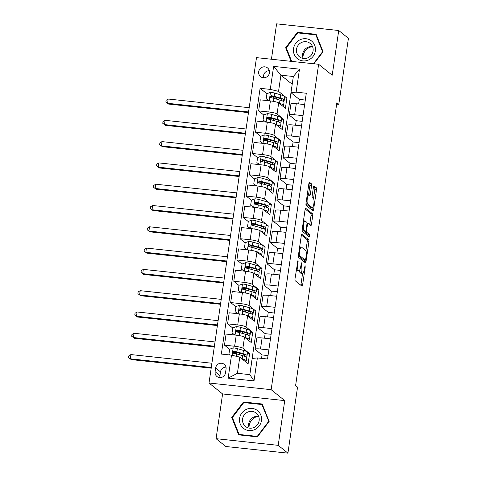 <?xml version="1.0" encoding="UTF-8"?>
<svg xmlns="http://www.w3.org/2000/svg" width="477" height="477" viewBox="0 0 477 477"><rect width="100%" height="100%" fill="white"/><g stroke="black" fill="none" stroke-linecap="round" stroke-linejoin="round"><path stroke-width="0.72" d="M298.042 259.983L295.013 278.705A1.711 0.417 96.1 0 0 295.15 280.685L302.001 286.206A1.711 0.417 96.1 0 0 302.066 286.236A1.711 0.417 96.1 0 0 302.627 284.841L305.22 267.072L305.083 265.671L304.35 268.945A5.468 1.33 96.1 0 1 302.549 273.399A5.468 1.33 96.1 0 1 302.352 273.315L301.78 272.85A5.468 1.33 96.1 0 1 301.345 266.518L301.583 262.833L300.808 266.088A5.468 1.33 96.1 0 1 299.007 270.548A5.468 1.33 96.1 0 1 298.811 270.459L298.238 270A5.468 1.33 96.1 0 1 297.797 263.668L298.042 259.983M258.701 71.711A5.575 5.336 -51.2 0 0 265.999 77.328A5.575 5.336 -51.2 0 0 267.567 67.949A5.575 5.336 -51.2 0 0 258.701 71.711M269.338 70.715A5.575 5.336 -51.2 0 0 263.656 77.763M311.564 185.803A1.711 0.417 96.1 0 0 311.427 183.824L309.501 182.274A1.711 0.417 96.1 0 0 309.442 182.25A1.711 0.417 96.1 0 0 308.881 183.639L306.001 203.375A1.711 0.417 96.1 0 0 306.139 205.348L312.995 210.876A1.711 0.417 96.1 0 0 313.055 210.9A1.711 0.417 96.1 0 0 313.616 209.51L316.495 189.774A1.711 0.417 96.1 0 0 316.358 187.795L314.033 185.923A1.711 0.417 96.1 0 0 313.973 185.899A1.711 0.417 96.1 0 0 313.413 187.288L312.179 195.737A1.711 0.417 96.1 0 0 312.316 197.716L313.467 198.641A4.573 1.115 96.1 0 1 313.884 203.584A4.573 1.115 96.1 0 1 312.328 207.662A4.573 1.115 96.1 0 1 312.161 207.59L307.647 203.953A4.573 1.115 96.1 0 1 307.236 199.01A4.573 1.115 96.1 0 1 308.792 194.932A4.573 1.115 96.1 0 1 308.953 195.01L309.704 195.612A1.711 0.417 96.1 0 0 309.77 195.642A1.711 0.417 96.1 0 0 310.33 194.246L311.564 185.803L309.883 185.625A1.711 0.417 96.1 0 0 309.746 183.645L308.995 183.037M332.201 75.229L338.73 30.504L348.425 38.321L338.795 104.338L336.857 102.77L295.603 385.571L297.541 387.133L287.911 453.15L278.21 445.339L284.733 400.614L271.151 389.679L318.624 64.288L332.201 75.229M301.917 234.279A1.711 0.417 96.1 0 0 301.858 234.255A1.711 0.417 96.1 0 0 301.291 235.644L298.411 255.38A1.711 0.417 96.1 0 0 298.548 257.359L305.405 262.881A1.711 0.417 96.1 0 0 305.465 262.905A1.711 0.417 96.1 0 0 306.031 261.515L308.911 241.779A1.711 0.417 96.1 0 0 308.774 239.8L301.786 234.267M302.209 229.377L305.083 209.642A1.711 0.417 96.1 0 1 305.65 208.252A1.711 0.417 96.1 0 1 305.709 208.276L312.566 213.797A1.711 0.417 96.1 0 1 312.703 215.777L311.469 224.226A1.711 0.417 96.1 0 1 310.909 225.615A1.711 0.417 96.1 0 1 310.849 225.591L308.064 223.349A1.711 0.417 96.1 0 0 308.005 223.319A1.711 0.417 96.1 0 0 307.438 224.715L306.622 230.313A1.711 0.417 96.1 0 0 306.759 232.293L309.656 234.624L309.358 236.986L302.346 231.357A1.711 0.417 96.1 0 1 302.209 229.377M225.514 372.853L226.056 369.103A5.396 5.175 -51.2 0 0 218.985 363.659A5.396 5.175 -51.2 0 0 215.646 367.988L215.097 371.732A5.396 5.175 -51.2 0 0 222.169 377.176A5.396 5.175 -51.2 0 0 225.514 372.853M271.151 389.679L209.021 383.019L256.489 57.634L318.624 64.288M257.365 357.923L254.008 380.92L228.149 378.148L231.506 355.15L239.776 357.124L237.415 373.306L249.841 374.636L252.202 358.454L257.365 357.923L267.525 359.008L306.294 93.248L296.134 92.156L290.97 92.687L293.331 76.505L280.905 75.175L278.544 91.357L286.886 98.077L284.668 97.839M266.917 93.778L260.114 88.299L221.346 354.065L231.506 355.15M260.114 88.299L270.274 89.39L273.631 66.386L299.49 69.159L296.134 92.156M284.733 400.614L222.598 393.96L216.075 438.679L278.21 445.339M216.075 438.679L225.776 446.496L287.911 453.15M338.73 30.504L276.594 23.85L271.431 59.231M222.598 393.96L209.021 383.019M336.661 104.105L338.795 104.338M239.776 357.124L248.118 363.844L249.608 353.618L247.384 353.379M292.204 84.244L249.793 374.63M292.157 84.238L280.905 75.175L273.631 66.386M263.811 115.07L258.641 110.908L260.251 99.836L270.411 100.921A6.964 1.043 8.3 0 1 278.681 102.895L285.395 108.297L286.886 98.077M258.641 110.908L268.795 111.994A6.964 1.043 8.3 0 1 277.065 113.967L283.779 119.369L281.561 119.137M260.704 136.368L255.535 132.201L257.145 121.128L267.305 122.219A6.964 1.043 8.3 0 1 275.575 124.187L282.289 129.595L283.779 119.369M255.535 132.201L265.689 133.292A6.964 1.043 8.3 0 1 273.959 135.259L280.673 140.667L278.455 140.429M257.598 157.666L252.422 153.499L254.038 142.426L264.198 143.511A6.964 1.043 8.3 0 1 272.468 145.485L279.182 150.887L280.673 140.667M252.422 153.499L262.583 154.584A6.964 1.043 8.3 0 1 270.853 156.557L277.566 161.965L275.348 161.727M254.491 178.958L249.316 174.791L250.932 163.718L261.092 164.809A6.964 1.043 8.3 0 1 269.362 166.777L276.076 172.185L277.566 161.965M249.316 174.791L259.476 175.882A6.964 1.043 8.3 0 1 267.746 177.849L274.46 183.257L272.236 183.019M251.385 200.257L246.21 196.089L247.825 185.016L257.985 186.102A6.964 1.043 8.3 0 1 266.255 188.075L272.969 193.477L274.46 183.257M246.21 196.089L256.37 197.174A6.964 1.043 8.3 0 1 264.64 199.147L271.353 204.555L269.129 204.317M248.278 221.549L243.103 217.381L244.719 206.308L254.879 207.4A6.964 1.043 8.3 0 1 263.149 209.367L269.863 214.775L271.353 204.555M243.103 217.381L253.263 218.472A6.964 1.043 8.3 0 1 261.533 220.44L268.247 225.848L266.023 225.609M245.172 242.847L239.997 238.679L241.612 227.607L251.773 228.692A6.964 1.043 8.3 0 1 260.043 230.665L266.756 236.067L268.247 225.848M239.997 238.679L250.157 239.764A6.964 1.043 8.3 0 1 258.427 241.738L265.14 247.146L262.916 246.907M242.066 264.139L236.89 259.971L238.506 248.899L248.666 249.99A6.964 1.043 8.3 0 1 256.936 251.957L263.65 257.365L265.14 247.146M236.89 259.971L247.05 261.062A6.964 1.043 8.3 0 1 255.32 263.03L262.034 268.438L259.81 268.199M238.959 285.437L233.784 281.269L235.399 270.197L245.56 271.282A6.964 1.043 8.3 0 1 253.83 273.255L260.543 278.657L262.034 268.438M233.784 281.269L243.944 282.354A6.964 1.043 8.3 0 1 252.214 284.328L258.928 289.736L256.704 289.497M235.853 306.729L230.677 302.561L232.293 291.489L242.453 292.58A6.964 1.043 8.3 0 1 250.723 294.547L257.437 299.955L258.928 289.736M230.677 302.561L240.837 303.652A6.964 1.043 8.3 0 1 249.107 305.62L255.821 311.028L253.597 310.789M232.746 328.027L227.571 323.859L229.187 312.787L239.347 313.872A6.964 1.043 8.3 0 1 247.617 315.846L254.33 321.248L255.821 311.028M227.571 323.859L237.731 324.95A6.964 1.043 8.3 0 1 246.001 326.918L252.715 332.326L250.491 332.087M229.64 349.319L224.464 345.151L226.08 334.079L236.24 335.17A6.964 1.043 8.3 0 1 244.51 337.138L251.224 342.546L252.715 332.326M224.464 345.151L234.624 346.242A6.964 1.043 8.3 0 1 242.894 348.21L249.608 353.618M261.533 358.37L262.034 354.948L255.32 349.546A6.964 1.043 8.3 0 1 255.147 349.259A6.964 1.043 8.3 0 1 260.484 349.015L268.855 349.909M264.479 338.193L265.14 333.656L258.427 328.248A6.964 1.043 8.3 0 1 258.254 327.961A6.964 1.043 8.3 0 1 263.59 327.717L271.962 328.617M267.585 316.901L268.247 312.357L261.533 306.955A6.964 1.043 8.3 0 1 261.36 306.669A6.964 1.043 8.3 0 1 266.703 306.425L275.068 307.319M270.692 295.603L271.353 291.065L264.64 285.657A6.964 1.043 8.3 0 1 264.467 285.371A6.964 1.043 8.3 0 1 269.809 285.127L278.174 286.027M273.798 274.311L274.46 269.767L267.746 264.365A6.964 1.043 8.3 0 1 267.573 264.079A6.964 1.043 8.3 0 1 272.916 263.835L281.281 264.729M276.904 253.013L277.566 248.475L270.853 243.067A6.964 1.043 8.3 0 1 270.68 242.781A6.964 1.043 8.3 0 1 276.022 242.537L284.387 243.431M280.011 231.721L280.673 227.177L273.959 221.775A6.964 1.043 8.3 0 1 273.786 221.489A6.964 1.043 8.3 0 1 279.128 221.245L287.494 222.139M283.117 210.423L283.779 205.885L277.065 200.477A6.964 1.043 8.3 0 1 276.893 200.191A6.964 1.043 8.3 0 1 282.235 199.946L290.6 200.841M286.224 189.13L286.886 184.587L280.172 179.185A6.964 1.043 8.3 0 1 279.999 178.899A6.964 1.043 8.3 0 1 285.341 178.654L293.707 179.549M289.33 167.832L289.992 163.295L283.278 157.887A6.964 1.043 8.3 0 1 283.105 157.601A6.964 1.043 8.3 0 1 288.448 157.356L296.813 158.251M292.437 146.54L293.099 141.997L286.385 136.595A6.964 1.043 8.3 0 1 286.212 136.309A6.964 1.043 8.3 0 1 291.554 136.064L299.92 136.959M295.543 125.242L296.205 120.705L289.497 115.297A6.964 1.043 8.3 0 1 289.318 115.011A6.964 1.043 8.3 0 1 294.661 114.766L303.026 115.661M298.65 103.95L299.312 99.407L290.97 92.687M268.026 355.592L262.034 354.948M255.147 349.259L256.763 338.187A6.964 1.043 8.3 0 1 262.1 337.943L270.471 338.837M271.133 334.299L265.14 333.656M258.254 327.961L259.87 316.889A6.964 1.043 8.3 0 1 265.206 316.645L273.577 317.539M274.239 313.001L268.247 312.357M261.36 306.669L262.976 295.597A6.964 1.043 8.3 0 1 268.312 295.352L276.684 296.247M277.346 291.709L271.353 291.065M264.467 285.371L266.083 274.299A6.964 1.043 8.3 0 1 271.419 274.054L279.79 274.949M280.452 270.411L274.46 269.767M267.573 264.079L269.189 253.001A6.964 1.043 8.3 0 1 274.525 252.756L282.897 253.657M283.559 249.119L277.566 248.475M270.68 242.781L272.295 231.709A6.964 1.043 8.3 0 1 277.638 231.464L286.003 232.359M286.665 227.821L280.673 227.177M273.786 221.489L275.402 210.411A6.964 1.043 8.3 0 1 280.744 210.166L289.11 211.067M289.772 206.523L283.779 205.885M276.893 200.191L278.508 189.119A6.964 1.043 8.3 0 1 283.851 188.874L292.216 189.768M292.878 185.231L286.886 184.587M279.999 178.899L281.615 167.821A6.964 1.043 8.3 0 1 286.957 167.576L295.323 168.476M295.984 163.933L289.992 163.295M283.105 157.601L284.721 146.528A6.964 1.043 8.3 0 1 290.064 146.284L298.429 147.178M299.091 142.641L293.099 141.997M286.212 136.309L287.828 125.23A6.964 1.043 8.3 0 1 293.17 124.986L301.536 125.886M302.197 121.343L296.205 120.705M289.318 115.011L290.934 103.938A6.964 1.043 8.3 0 1 296.277 103.694L304.642 104.588M305.304 100.051L299.312 99.407M278.544 91.357L270.274 89.39M237.415 373.306L228.149 378.148M249.841 374.636L254.008 380.92M299.49 69.159L293.331 76.505M225.979 367.141A5.396 5.175 -51.2 0 0 220.499 371.893L219.951 375.643A5.396 5.175 -51.2 0 0 220.028 377.605M269.147 421.441L262.189 403.995L243.479 401.992L231.727 417.429L238.679 434.875L257.395 436.878L269.147 421.441M313.92 63.787L323.078 51.754L316.12 34.314L297.409 32.311L285.657 47.748L291.077 61.336M232.621 418.156L231.727 417.429M244.302 402.654L243.479 401.992M298.232 32.973L297.409 32.311M286.552 48.469L285.657 47.748M296.348 269.547A5.468 1.33 96.1 0 0 296.557 269.821L298.238 270M299.007 270.548L297.326 270.37A5.468 1.33 96.1 0 1 297.129 270.28L296.557 269.821M299.461 270.31A5.468 1.33 96.1 0 0 300.099 272.671L301.78 272.85M302.549 273.399L300.868 273.22A5.468 1.33 96.1 0 1 300.671 273.13L300.099 272.671M300.832 285.264A1.711 0.417 96.1 0 0 300.951 284.662L302.591 273.404M305.894 250.759L307.23 241.6A1.711 0.417 96.1 0 0 307.093 239.621L301.41 235.048M304.231 261.933A1.711 0.417 96.1 0 0 304.35 261.33L304.529 260.126M299.216 253.967L299.312 255.356L305.369 260.221L306.121 256.817A5.468 1.33 96.1 0 0 305.679 250.485L301.565 247.175A5.468 1.33 96.1 0 0 301.369 247.086A5.468 1.33 96.1 0 0 299.568 251.546L299.216 253.967L298.626 253.907M303.742 260.031L298.369 255.767M301.369 247.086L299.693 246.907A5.468 1.33 96.1 0 0 299.651 246.907M305.202 209.039L310.885 213.618L312.566 213.797M309.674 224.643A1.711 0.417 96.1 0 0 309.794 224.041L311.022 215.598A1.711 0.417 96.1 0 0 310.885 213.618M304.875 231.208A1.711 0.417 96.1 0 0 305.083 232.114L307.975 234.445L309.656 234.624M308.053 235.954L307.975 234.445M305.179 221.024A4.573 1.115 96.1 0 0 305.018 220.952A4.573 1.115 96.1 0 0 303.461 225.025A4.573 1.115 96.1 0 0 303.873 229.974L305.465 231.25A1.711 0.417 96.1 0 0 305.524 231.279A1.711 0.417 96.1 0 0 306.091 229.884L306.908 224.285A1.711 0.417 96.1 0 0 306.771 222.306L305.179 221.024M302.162 229.759A4.573 1.115 96.1 0 0 302.197 229.789L303.873 229.974M303.915 231.089A1.711 0.417 96.1 0 1 303.849 231.101A1.711 0.417 96.1 0 1 303.783 231.071L302.197 229.789M308.47 194.902A1.711 0.417 96.1 0 0 308.655 194.067L309.883 185.625M312.328 207.662L310.652 207.483A4.573 1.115 96.1 0 1 310.485 207.406L305.972 203.774A4.573 1.115 96.1 0 0 305.972 203.774L307.647 203.953M313.496 198.665L314.814 189.596A1.711 0.417 96.1 0 0 314.683 187.616L313.532 186.692M311.821 209.928A1.711 0.417 96.1 0 0 311.94 209.325L312.185 207.644M243.109 359.807A11.06 1.658 8.3 0 1 244.033 360.552M241.851 358.793L242.209 358.895A13.32 1.997 8.3 0 1 246.275 360.982A13.32 1.997 8.3 0 1 245.291 361.566M229.795 354.966L228.912 354.31L229.658 349.2L233.265 347.858A4.615 0.692 8.3 0 1 237.361 348.621L243.449 350.38A13.32 1.997 8.3 0 1 247.521 352.461L247.05 355.699A13.32 1.997 -171.7 0 0 242.978 353.618L236.89 351.859A4.615 0.692 -171.7 0 0 234.1 351.269C232.639 351.758 232.543 352.437 233.802 353.308A4.615 0.692 8.3 0 1 236.592 353.898L242.68 355.657A13.32 1.997 8.3 0 1 246.752 357.744L246.275 360.982M238.059 352.67L236.377 352.569A6.356 0.954 -171.7 0 0 233.396 352.7M228.912 354.31L229.92 354.983M244.999 356.444A13.32 1.997 -171.7 0 0 247.05 355.699M233.557 353.248L234.654 351.716A2.349 0.352 8.3 0 1 235.346 351.883L241.428 353.642A11.06 1.658 8.3 0 1 244.808 355.371A11.06 1.658 8.3 0 1 243.58 355.931M233.265 353.075L233.802 353.308M211.907 363.241L130.901 354.566L130.281 358.823L131.247 359.604L211.186 368.166M211.281 367.499L130.281 358.823L128.575 357.547L128.82 355.842L130.901 354.566M131.247 359.604L128.575 357.547M246.215 338.515A11.06 1.658 8.3 0 1 247.14 339.254M244.957 337.495L245.315 337.603A13.32 1.997 8.3 0 1 249.382 339.684A13.32 1.997 8.3 0 1 248.398 340.268M234.946 335.033L232.019 333.018L232.764 327.902L236.371 326.56A4.615 0.692 8.3 0 1 240.468 327.323L246.555 329.082A13.32 1.997 8.3 0 1 250.628 331.169L250.157 334.407A13.32 1.997 -171.7 0 0 246.084 332.32L239.997 330.561A4.615 0.692 -171.7 0 0 237.206 329.971C235.745 330.46 235.65 331.145 236.908 332.016A4.615 0.692 8.3 0 1 239.698 332.606L245.786 334.365A13.32 1.997 8.3 0 1 249.859 336.446L249.382 339.684M241.165 331.372L239.484 331.276A6.356 0.954 -171.7 0 0 236.503 331.402M232.019 333.018L235.125 335.081M248.106 335.152A13.32 1.997 -171.7 0 0 250.157 334.407M236.664 331.95L237.761 330.424A2.349 0.352 8.3 0 1 238.452 330.591L244.534 332.35A11.06 1.658 8.3 0 1 247.915 334.079A11.06 1.658 8.3 0 1 246.687 334.639M236.371 331.783L236.908 332.016M215.014 341.949L134.007 333.268L133.387 337.525L134.353 338.306L214.292 346.874M214.388 346.207L133.387 337.525L131.682 336.249L131.926 334.544L134.007 333.268M134.353 338.306L131.682 336.249M249.322 317.217A11.06 1.658 8.3 0 1 250.246 317.962M248.064 316.203L248.422 316.305A13.32 1.997 8.3 0 1 252.488 318.392A13.32 1.997 8.3 0 1 251.504 318.976M238.053 313.735L235.125 311.719L235.871 306.61L239.478 305.268A4.615 0.692 8.3 0 1 243.574 306.031L249.662 307.79A13.32 1.997 8.3 0 1 253.734 309.871L253.263 313.109A13.32 1.997 -171.7 0 0 249.191 311.028L243.103 309.269A4.615 0.692 -171.7 0 0 240.313 308.679C238.852 309.168 238.756 309.847 240.014 310.718A4.615 0.692 8.3 0 1 242.805 311.308L248.893 313.067A13.32 1.997 8.3 0 1 252.965 315.154L252.488 318.392M244.272 310.08L242.59 309.978A6.356 0.954 -171.7 0 0 239.609 310.11M235.125 311.719L238.232 313.783M251.212 313.854A13.32 1.997 -171.7 0 0 253.263 313.109M239.77 310.658L240.867 309.126A2.349 0.352 8.3 0 1 241.559 309.293L247.641 311.052A11.06 1.658 8.3 0 1 251.021 312.781A11.06 1.658 8.3 0 1 249.793 313.341M239.478 310.485L240.014 310.718M218.12 320.651L137.114 311.976L136.494 316.233L137.459 317.014L217.399 325.576M217.494 324.909L136.494 316.233L134.788 314.957L135.033 313.252L137.114 311.976M137.459 317.014L134.788 314.957M252.428 295.925A11.06 1.658 8.3 0 1 253.353 296.664M251.17 294.905L251.528 295.013A13.32 1.997 8.3 0 1 255.594 297.093A13.32 1.997 8.3 0 1 254.611 297.678M241.159 292.443L238.232 290.427L238.977 285.312L242.584 283.97A4.615 0.692 8.3 0 1 246.687 284.733L252.768 286.492A13.32 1.997 8.3 0 1 256.841 288.579L256.37 291.817A13.32 1.997 -171.7 0 0 252.297 289.73L246.21 287.971A4.615 0.692 -171.7 0 0 243.419 287.381C241.958 287.869 241.863 288.555 243.121 289.426A4.615 0.692 8.3 0 1 245.911 290.016L251.999 291.775A13.32 1.997 8.3 0 1 256.071 293.856L255.594 297.093M247.378 288.782L245.697 288.68A6.356 0.954 -171.7 0 0 242.715 288.812M238.232 290.427L241.338 292.49M254.324 292.562A13.32 1.997 -171.7 0 0 256.37 291.817M242.876 289.36L243.974 287.828A2.349 0.352 8.3 0 1 244.665 288.001L250.747 289.76A11.06 1.658 8.3 0 1 254.128 291.489A11.06 1.658 8.3 0 1 252.899 292.049M242.584 289.193L243.121 289.426M221.227 299.359L140.22 290.678L139.6 294.935L140.566 295.716L220.505 304.284M220.601 303.616L139.6 294.935L137.895 293.659L138.139 291.954L140.22 290.678M140.566 295.716L137.895 293.659M255.535 274.627A11.06 1.658 8.3 0 1 256.459 275.372M254.277 273.613L254.635 273.715A13.32 1.997 8.3 0 1 258.701 275.801A13.32 1.997 8.3 0 1 257.717 276.386M244.266 271.145L241.338 269.129L242.083 264.019L245.691 262.678A4.615 0.692 8.3 0 1 249.793 263.441L255.875 265.2A13.32 1.997 8.3 0 1 259.947 267.281L259.476 270.519A13.32 1.997 -171.7 0 0 255.404 268.438L249.316 266.673A4.615 0.692 -171.7 0 0 246.526 266.088C245.071 266.577 244.969 267.257 246.227 268.128A4.615 0.692 8.3 0 1 249.018 268.718L255.106 270.477A13.32 1.997 8.3 0 1 259.178 272.564L258.701 275.801M250.485 267.49L248.803 267.388A6.356 0.954 -171.7 0 0 245.822 267.514M241.338 269.129L244.445 271.192M257.431 271.264A13.32 1.997 -171.7 0 0 259.476 270.519M245.983 268.068L247.08 266.536A2.349 0.352 8.3 0 1 247.772 266.703L253.859 268.462A11.06 1.658 8.3 0 1 257.234 270.191A11.06 1.658 8.3 0 1 256.006 270.751M245.691 267.895L246.227 268.128M224.333 278.061L143.327 269.38L142.706 273.643L143.672 274.424L223.612 282.986M223.707 282.318L142.706 273.643L141.001 272.367L141.246 270.662L143.327 269.38M143.672 274.424L141.001 272.367M249.03 427.613A10.882 10.428 128.8 0 1 255.732 417.059A10.882 10.428 128.8 0 1 258.129 416.314M246.454 409.326A11.317 10.846 -51.2 0 0 240.253 424.023A11.317 10.846 -51.2 0 0 254.575 429.676A11.317 10.846 -51.2 0 0 260.776 414.972A11.317 10.846 -51.2 0 0 246.454 409.326M247.796 412.08A8.568 8.21 -51.2 0 0 245.494 426.456A8.568 8.21 -51.2 0 0 253.943 427.487A8.568 8.21 -51.2 0 0 256.244 413.106A8.568 8.21 -51.2 0 0 247.796 412.08M258.647 416.385A8.568 8.21 -51.2 0 0 253.907 417.005A8.568 8.21 -51.2 0 0 249.203 428.107M268.646 421.441L257.252 436.395L239.126 434.458L232.382 417.554L243.771 402.6L261.903 404.538L268.956 421.692M257.568 436.652L257.252 436.395M239.788 434.994L239.126 434.458M262.648 405.14L261.903 404.538M302.961 57.932A10.882 10.428 128.8 0 1 303.068 56.036A10.882 10.428 128.8 0 1 312.059 46.633M315.363 50.985A11.317 10.846 -51.2 0 0 306.061 38.738A11.317 10.846 -51.2 0 0 293.528 48.642A11.317 10.846 -51.2 0 0 302.829 60.889A11.317 10.846 -51.2 0 0 315.363 50.985M313.061 50.985A8.568 8.21 -51.2 0 0 310.175 43.425A8.568 8.21 -51.2 0 0 301.834 42.346A8.568 8.21 -51.2 0 0 296.533 49.214A8.568 8.21 -51.2 0 0 299.425 56.775A8.568 8.21 -51.2 0 0 307.76 57.848A8.568 8.21 -51.2 0 0 313.061 50.985M312.578 46.698A8.568 8.21 -51.2 0 0 302.651 54.139A8.568 8.21 -51.2 0 0 303.133 58.421M291.715 61.408L286.313 47.873L297.702 32.913L315.834 34.857L322.577 51.754L313.455 63.733M316.579 35.453L315.834 34.857M322.887 52.011L322.577 51.754M258.641 253.335A11.06 1.658 8.3 0 1 259.566 254.074M257.383 252.315L257.741 252.422A13.32 1.997 8.3 0 1 261.807 254.503A13.32 1.997 8.3 0 1 260.824 255.088M247.372 249.853L244.445 247.837L245.19 242.721L248.797 241.38A4.615 0.692 8.3 0 1 252.899 242.143L258.981 243.902A13.32 1.997 8.3 0 1 263.054 245.989L262.583 249.221A13.32 1.997 -171.7 0 0 258.51 247.14L252.422 245.381A4.615 0.692 -171.7 0 0 249.632 244.79C248.177 245.279 248.076 245.965 249.334 246.836A4.615 0.692 8.3 0 1 252.124 247.426L258.212 249.185A13.32 1.997 8.3 0 1 262.284 251.266L261.807 254.503M253.591 246.192L251.91 246.09A6.356 0.954 -171.7 0 0 248.928 246.221M244.445 247.837L247.551 249.9M260.537 249.966A13.32 1.997 -171.7 0 0 262.583 249.221M249.089 246.77L250.186 245.238A2.349 0.352 8.3 0 1 250.878 245.411L256.966 247.169A11.06 1.658 8.3 0 1 260.341 248.899A11.06 1.658 8.3 0 1 259.112 249.459M248.797 246.603L249.334 246.836M227.44 256.769L146.433 248.088L145.813 252.345L146.779 253.126L226.718 261.694M226.813 261.026L145.813 252.345L144.108 251.069L144.352 249.364L146.433 248.088M146.779 253.126L144.108 251.069M261.748 232.037A11.06 1.658 8.3 0 1 262.672 232.782M260.49 231.023L260.847 231.124A13.32 1.997 8.3 0 1 264.914 233.211A13.32 1.997 8.3 0 1 263.93 233.79M250.479 228.555L247.551 226.539L248.296 221.429L251.904 220.088A4.615 0.692 8.3 0 1 256.006 220.851L262.088 222.61A13.32 1.997 8.3 0 1 266.16 224.691L265.689 227.928A13.32 1.997 -171.7 0 0 261.617 225.842L255.529 224.083A4.615 0.692 -171.7 0 0 252.738 223.492C251.284 223.987 251.182 224.667 252.44 225.538A4.615 0.692 8.3 0 1 255.231 226.128L261.318 227.887A13.32 1.997 8.3 0 1 265.391 229.974L264.914 233.211M256.698 224.9L255.016 224.798A6.356 0.954 -171.7 0 0 252.035 224.923M247.551 226.539L250.658 228.602M263.644 228.674A13.32 1.997 -171.7 0 0 265.689 227.928M252.196 225.472L253.299 223.946A2.349 0.352 8.3 0 1 253.985 224.112L260.072 225.871A11.06 1.658 8.3 0 1 263.447 227.601A11.06 1.658 8.3 0 1 262.219 228.161M251.904 225.305L252.44 225.538M230.546 235.471L149.54 226.79L148.919 231.053L149.885 231.834L229.825 240.396M229.92 239.728L148.919 231.053L147.214 229.777L147.459 228.072L149.54 226.79M149.885 231.834L147.214 229.777M264.854 210.745A11.06 1.658 8.3 0 1 265.778 211.484M263.596 209.725L263.954 209.832A13.32 1.997 8.3 0 1 268.026 211.913A13.32 1.997 8.3 0 1 267.037 212.498M253.585 207.256L250.658 205.247L251.403 200.131L255.01 198.79A4.615 0.692 8.3 0 1 259.112 199.553L265.2 201.312A13.32 1.997 8.3 0 1 269.267 203.399L268.795 206.63A13.32 1.997 -171.7 0 0 264.723 204.55L258.635 202.791A4.615 0.692 -171.7 0 0 255.845 202.2C254.39 202.689 254.289 203.375 255.547 204.245A4.615 0.692 8.3 0 1 258.337 204.836L264.425 206.595A13.32 1.997 8.3 0 1 268.497 208.676L268.026 211.913M259.804 203.601L258.123 203.5A6.356 0.954 -171.7 0 0 255.141 203.631M250.658 205.247L253.764 207.31M266.75 207.376A13.32 1.997 -171.7 0 0 268.795 206.63M255.302 204.18L256.405 202.647A2.349 0.352 8.3 0 1 257.091 202.814L263.179 204.579A11.06 1.658 8.3 0 1 266.554 206.308A11.06 1.658 8.3 0 1 265.325 206.869M255.01 204.013L255.547 204.245M233.652 214.179L152.646 205.498L152.026 209.755L152.992 210.536L232.931 219.104M233.032 218.436L152.026 209.755L150.321 208.479L150.565 206.774L152.646 205.498M152.992 210.536L150.321 208.479M267.961 189.447A11.06 1.658 8.3 0 1 268.885 190.192M266.703 188.433L267.06 188.534A13.32 1.997 8.3 0 1 271.133 190.621A13.32 1.997 8.3 0 1 270.143 191.199M256.692 185.964L253.764 183.949L254.509 178.839L258.117 177.492A4.615 0.692 8.3 0 1 262.219 178.261L268.307 180.02A13.32 1.997 8.3 0 1 272.373 182.101L271.902 185.338A13.32 1.997 -171.7 0 0 267.83 183.251L261.742 181.493A4.615 0.692 -171.7 0 0 258.951 180.902C257.497 181.397 257.395 182.077 258.653 182.947A4.615 0.692 8.3 0 1 261.444 183.538L267.531 185.297A13.32 1.997 8.3 0 1 271.604 187.383L271.133 190.621M262.91 182.309L261.229 182.208A6.356 0.954 -171.7 0 0 258.248 182.333M253.764 183.949L256.87 186.012M269.857 186.084A13.32 1.997 -171.7 0 0 271.902 185.338M258.409 182.882L259.512 181.355A2.349 0.352 8.3 0 1 260.198 181.522L266.285 183.281A11.06 1.658 8.3 0 1 269.66 185.01A11.06 1.658 8.3 0 1 268.432 185.571M258.117 182.715L258.653 182.947M236.759 192.881L155.752 184.2L155.132 188.463L156.104 189.244L236.037 197.806M236.139 197.138L155.132 188.463L153.427 187.187L153.672 185.481L155.752 184.2M156.104 189.244L153.427 187.187M271.073 168.154A11.06 1.658 8.3 0 1 271.991 168.894M269.809 167.135L270.167 167.242A13.32 1.997 8.3 0 1 274.239 169.323A13.32 1.997 8.3 0 1 273.249 169.907M259.798 164.666L256.87 162.651L257.616 157.541L261.223 156.2A4.615 0.692 8.3 0 1 265.325 156.963L271.413 158.722A13.32 1.997 8.3 0 1 275.479 160.809L275.008 164.04A13.32 1.997 -171.7 0 0 270.936 161.959L264.848 160.2A4.615 0.692 -171.7 0 0 262.058 159.61C260.603 160.099 260.502 160.785 261.76 161.655A4.615 0.692 8.3 0 1 264.55 162.246L270.638 164.005A13.32 1.997 8.3 0 1 274.71 166.085L274.239 169.323M266.017 161.011L264.336 160.91A6.356 0.954 -171.7 0 0 261.354 161.041M256.87 162.651L259.977 164.72M272.963 164.786A13.32 1.997 -171.7 0 0 275.008 164.04M261.515 161.59L262.618 160.057A2.349 0.352 8.3 0 1 263.304 160.224L269.392 161.989A11.06 1.658 8.3 0 1 272.766 163.718A11.06 1.658 8.3 0 1 271.538 164.279M261.223 161.423L261.76 161.655M239.865 171.583L158.859 162.907L158.239 167.165L159.211 167.946L239.144 176.514M239.245 175.846L158.239 167.165L156.534 165.889L156.778 164.183L158.859 162.907M159.211 167.946L156.534 165.889M274.18 146.856A11.06 1.658 8.3 0 1 275.098 147.602M272.916 145.843L273.273 145.944A13.32 1.997 8.3 0 1 277.346 148.031A13.32 1.997 8.3 0 1 276.356 148.609M262.905 143.374L259.977 141.359L260.722 136.249L264.33 134.902A4.615 0.692 8.3 0 1 268.432 135.665L274.519 137.43A13.32 1.997 8.3 0 1 278.586 139.511L278.115 142.748A13.32 1.997 -171.7 0 0 274.042 140.661L267.961 138.902A4.615 0.692 -171.7 0 0 265.164 138.312C263.709 138.807 263.608 139.487 264.866 140.357A4.615 0.692 8.3 0 1 267.663 140.948L273.744 142.706A13.32 1.997 8.3 0 1 277.817 144.793L277.346 148.031M269.123 139.719L267.442 139.618A6.356 0.954 -171.7 0 0 264.461 139.743M259.977 141.359L263.089 143.422M276.07 143.494A13.32 1.997 -171.7 0 0 278.115 142.748M264.622 140.292L265.725 138.765A2.349 0.352 8.3 0 1 266.41 138.932L272.498 140.691A11.06 1.658 8.3 0 1 275.873 142.42A11.06 1.658 8.3 0 1 274.645 142.981M264.33 140.125L264.866 140.357M242.972 150.291L161.965 141.609L161.345 145.873L162.317 146.654L242.25 155.216M242.352 154.548L161.345 145.873L159.64 144.591L159.884 142.891L161.965 141.609M162.317 146.654L159.64 144.591M277.286 125.564A11.06 1.658 8.3 0 1 278.204 126.304M276.022 124.545L276.38 124.652A13.32 1.997 8.3 0 1 280.452 126.733A13.32 1.997 8.3 0 1 279.462 127.317M266.011 122.076L263.083 120.061L263.829 114.951L267.436 113.609A4.615 0.692 8.3 0 1 271.538 114.373L277.626 116.132A13.32 1.997 8.3 0 1 281.692 118.213L281.221 121.45A13.32 1.997 -171.7 0 0 277.149 119.369L271.067 117.61A4.615 0.692 -171.7 0 0 268.271 117.02C266.816 117.509 266.715 118.189 267.973 119.065A4.615 0.692 8.3 0 1 270.769 119.655L276.851 121.414A13.32 1.997 8.3 0 1 280.923 123.495L280.452 126.733M272.23 118.421L270.548 118.32A6.356 0.954 -171.7 0 0 267.567 118.451M263.083 120.061L266.196 122.13M279.176 122.195A13.32 1.997 -171.7 0 0 281.221 121.45M267.728 119L268.831 117.467A2.349 0.352 8.3 0 1 269.517 117.634L275.605 119.393A11.06 1.658 8.3 0 1 278.979 121.128A11.06 1.658 8.3 0 1 277.751 121.689M267.436 118.833L267.973 119.065M246.078 128.993L165.072 120.317L164.452 124.575L165.424 125.356L245.357 133.924M245.458 133.256L164.452 124.575L162.746 123.299L162.997 121.593L165.072 120.317M165.424 125.356L162.746 123.299M280.393 104.266A11.06 1.658 8.3 0 1 281.311 105.006M279.128 103.253L279.486 103.354A13.32 1.997 8.3 0 1 283.559 105.441A13.32 1.997 8.3 0 1 282.569 106.019M269.117 100.784L266.19 98.769L266.935 93.659L270.542 92.311A4.615 0.692 8.3 0 1 274.645 93.075L280.732 94.84A13.32 1.997 8.3 0 1 284.799 96.92L284.328 100.158A13.32 1.997 -171.7 0 0 280.255 98.071L274.174 96.312A4.615 0.692 -171.7 0 0 271.377 95.722C269.922 96.217 269.821 96.897 271.079 97.767A4.615 0.692 8.3 0 1 273.876 98.357L279.957 100.116A13.32 1.997 8.3 0 1 284.03 102.203L283.559 105.441M275.336 97.123L273.655 97.028A6.356 0.954 -171.7 0 0 270.674 97.153M266.19 98.769L269.302 100.832M282.283 100.903A13.32 1.997 -171.7 0 0 284.328 100.158M270.835 97.702L271.938 96.175A2.349 0.352 8.3 0 1 272.623 96.342L278.711 98.101A11.06 1.658 8.3 0 1 282.086 99.83A11.06 1.658 8.3 0 1 280.858 100.391M270.542 97.535L271.079 97.767M249.185 107.701L168.178 99.019L167.558 103.282L168.53 104.064L248.463 112.626M248.565 111.958L167.558 103.282L165.853 102L166.103 100.301L168.178 99.019M168.53 104.064L165.853 102M278.681 102.895L277.065 113.967M275.575 124.187L273.959 135.259M272.468 145.485L270.853 156.557M269.362 166.777L267.746 177.849M266.255 188.075L264.64 199.147M263.149 209.367L261.533 220.44M260.043 230.665L258.427 241.738M256.936 251.957L255.32 263.03M253.83 273.255L252.214 284.328M250.723 294.547L249.107 305.62M247.617 315.846L246.001 326.918M244.51 337.138L242.894 348.21M262.1 337.943L260.484 349.015M236.24 335.17L234.624 346.242M239.347 313.872L237.731 324.95M265.206 316.645L263.59 327.717M242.453 292.58L240.837 303.652M268.312 295.352L266.703 306.425M245.56 271.282L243.944 282.354M271.419 274.054L269.809 285.127M248.666 249.99L247.05 261.062M274.525 252.756L272.916 263.835M251.773 228.692L250.157 239.764M277.638 231.464L276.022 242.537M254.879 207.4L253.263 218.472M280.744 210.166L279.128 221.245M257.985 186.102L256.37 197.174M283.851 188.874L282.235 199.946M261.092 164.809L259.476 175.882M286.957 167.576L285.341 178.654M264.198 143.511L262.583 154.584M290.064 146.284L288.448 157.356M267.305 122.219L265.689 133.292M293.17 124.986L291.554 136.064M270.411 100.921L268.795 111.994M296.277 103.694L294.661 114.766M219.951 375.643L215.097 371.732M220.499 371.893L215.646 367.988M297.213 263.602L297.797 263.668M297.129 270.28L298.811 270.459M301.088 264.157L301.679 264.222M300.754 266.458L301.345 266.518M300.671 273.13L302.352 273.315M304.63 267.013L305.22 267.072M300.951 284.662L302.627 284.841M297.547 261.307L298.137 261.366M307.093 239.621L308.774 239.8M307.23 241.6L308.911 241.779M304.35 261.33L306.031 261.515M298.429 255.261L299.312 255.356M303.646 260.019L305.328 260.198M298.984 251.48L299.568 251.546M311.022 215.598L312.703 215.777M309.794 224.041L311.469 224.226M306.854 224.649L307.438 224.715M306.025 230.254L306.622 230.313M305.083 232.114L306.759 232.293M303.783 231.071L305.465 231.25M308.655 194.067L310.33 194.246M310.485 207.406L312.161 207.59M314.683 187.616L316.358 187.795M314.814 189.596L316.495 189.774M311.94 209.325L313.616 209.51M309.746 183.645L311.427 183.824M233.175 347.888L232.09 355.293M242.68 355.657L242.209 358.895M236.198 353.791L236.377 352.569M239.293 354.679L239.526 353.093M243.449 350.38L242.978 353.618M236.592 353.898L236.246 356.283M237.361 348.621L236.89 351.859M234.654 351.716L234.1 351.269M236.282 326.596L235.048 335.027M245.786 334.365L245.315 337.603M239.305 332.499L239.484 331.276M242.399 333.387L242.632 331.795M246.555 329.082L246.084 332.32M239.698 332.606L239.263 335.599M240.468 327.323L239.997 330.561M237.761 330.424L237.206 329.971M239.388 305.298L238.154 313.735M248.893 313.067L248.422 316.305M242.411 311.201L242.59 309.978M245.506 312.089L245.738 310.503M249.662 307.79L249.191 311.028M242.805 311.308L242.37 314.301M243.574 306.031L243.103 309.269M240.867 309.126L240.313 308.679M242.495 284.006L241.261 292.437M251.999 291.775L251.528 295.013M245.518 289.909L245.697 288.68M248.612 290.797L248.845 289.205M252.768 286.492L252.297 289.73M245.911 290.016L245.476 293.009M246.687 284.733L246.21 287.971M243.974 287.828L243.419 287.381M245.601 262.708L244.367 271.139M255.106 270.477L254.635 273.715M248.624 268.611L248.803 267.388M251.719 269.499L251.951 267.913M255.875 265.2L255.404 268.438M249.018 268.718L248.583 271.711M249.793 263.441L249.316 266.673M247.08 266.536L246.526 266.088M248.708 241.416L247.474 249.847M258.212 249.185L257.741 252.422M251.731 247.319L251.91 246.09M254.825 248.207L255.058 246.615M258.981 243.902L258.51 247.14M252.124 247.426L251.689 250.419M252.899 242.143L252.422 245.381M250.186 245.238L249.632 244.79M251.814 220.118L250.58 228.549M261.318 227.887L260.847 231.124M254.837 226.02L255.016 224.798M257.932 226.909L258.164 225.323M262.088 222.61L261.617 225.842M255.231 226.128L254.796 229.121M256.006 220.851L255.529 224.083M253.299 223.946L252.738 223.492M254.921 198.826L253.686 207.256M264.425 206.595L263.954 209.832M257.944 204.728L258.123 203.5M261.038 205.617L261.271 204.025M265.2 201.312L264.723 204.55M258.337 204.836L257.902 207.829M259.112 199.553L258.635 202.791M256.405 202.647L255.845 202.2M258.027 177.527L256.793 185.958M267.531 185.297L267.06 188.534M261.05 183.43L261.229 182.208M264.145 184.319L264.377 182.733M268.307 180.02L267.83 183.251M261.444 183.538L261.008 186.531M262.219 178.261L261.742 181.493M259.512 181.355L258.951 180.902M261.134 156.235L259.899 164.666M270.638 164.005L270.167 167.242M264.157 162.138L264.336 160.91M267.251 163.027L267.484 161.435M271.413 158.722L270.936 161.959M264.55 162.246L264.115 165.239M265.325 156.963L264.848 160.2M262.618 160.057L262.058 159.61M264.24 134.937L263.006 143.368M273.744 142.706L273.273 145.944M267.263 140.84L267.442 139.618M270.358 141.729L270.59 140.143M274.519 137.43L274.042 140.661M267.663 140.948L267.221 143.941M268.432 135.665L267.961 138.902M265.725 138.765L265.164 138.312M267.347 113.645L266.112 122.076M276.851 121.414L276.38 124.652M270.37 119.548L270.548 118.32M273.464 120.437L273.697 118.845M277.626 116.132L277.149 119.369M270.769 119.655L270.328 122.643M271.538 114.373L271.067 117.61M268.831 117.467L268.271 117.02M270.453 92.347L269.225 100.778M279.957 100.116L279.486 103.354M273.476 98.25L273.655 97.028M276.571 99.138L276.803 97.552M280.732 94.84L280.255 98.071M273.876 98.357L273.434 101.351M274.645 93.075L274.174 96.312M271.938 96.175L271.377 95.722M303.694 260.037L305.369 260.221M306.979 223.212L308.005 223.319M303.461 220.785L305.018 220.952M303.849 231.101L305.524 231.279M307.254 194.771L308.792 194.932"/></g></svg>
